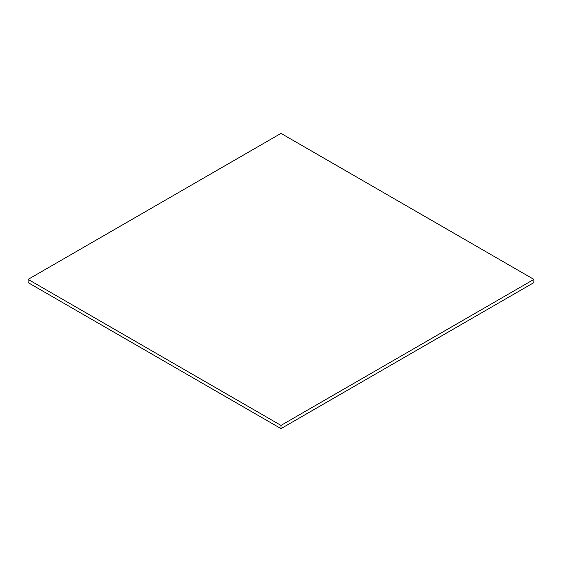 <?xml version="1.0" encoding="UTF-8"?>
<svg xmlns="http://www.w3.org/2000/svg" width="562" height="562" viewBox="0 0 562 562"><rect width="100%" height="100%" fill="white"/><g stroke="black" fill="none" stroke-linecap="round" stroke-linejoin="round"><path stroke-width="0.84" d="M533.9 279.391L281 133.384L28.1 279.391L28.1 282.609L281 428.616L533.9 282.609L533.9 279.391L281 425.406L281 428.616M28.1 279.391L281 425.406"/></g></svg>
